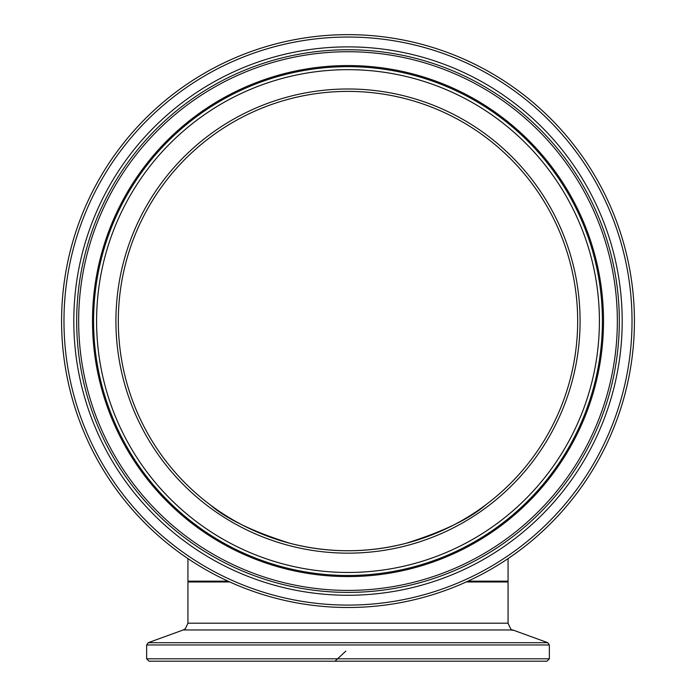 <?xml version="1.0" encoding="UTF-8"?>
<svg xmlns="http://www.w3.org/2000/svg" width="696" height="696" viewBox="0 0 696 696"><rect width="100%" height="100%" fill="white"/><g stroke="black" fill="none" stroke-linecap="round" stroke-linejoin="round"><path stroke-width="1.04" d="M405.916 661.2L546.952 661.2L549.353 658.799L146.647 658.799L149.048 661.2L405.916 661.2M467.956 581.169L508.063 581.169L508.063 558.601A286.43 286.43 0 0 0 563.099 131.935A286.43 286.43 0 0 0 132.901 131.935A286.43 286.43 0 0 0 187.937 558.601L187.937 581.169L228.044 581.169M355.491 550.64A229.689 229.689 0 0 0 543.063 199.813A229.689 229.689 0 0 0 145.447 212.776A229.689 229.689 0 0 0 355.491 550.64A229.689 229.689 0 0 1 145.447 212.776A229.689 229.689 0 0 1 543.063 199.813A229.689 229.689 0 0 1 355.491 550.64A229.689 229.689 0 0 1 145.447 212.776A229.689 229.689 0 0 1 543.063 199.813A229.689 229.689 0 0 1 355.491 550.64M357.335 607.347A286.43 286.43 0 0 0 591.252 169.85A286.43 286.43 0 0 0 95.413 186.023A286.43 286.43 0 0 0 357.335 607.347M386.35 547.534A229.689 229.689 0 0 1 121.539 359.423A229.689 229.689 0 0 1 309.65 94.612M485.904 504.748C470.026 518.659 443.43 531.5 406.125 543.28C367.375 553.216 328.625 553.216 289.875 543.28C252.57 531.5 225.974 518.659 210.096 504.748C225.974 518.659 252.57 531.5 289.875 543.28C328.625 553.216 367.375 553.216 406.125 543.28C443.43 531.5 470.026 518.659 485.904 504.748M466.207 581.969L508.063 581.969L507.262 581.169M146.647 658.799L146.647 644.957L549.353 644.957L547.778 642.695L148.222 642.695L183.205 629.967L512.795 629.967C512.091 631.289 510.507 629.027 508.063 623.198L187.937 623.198L187.937 581.969L229.793 581.969M355.569 553.033A232.09 232.09 0 0 0 545.107 198.543A232.09 232.09 0 0 0 143.333 211.645A232.09 232.09 0 0 0 355.569 553.033M356.195 572.338A251.395 251.395 0 0 1 126.298 202.536A251.395 251.395 0 0 1 561.507 188.346A251.395 251.395 0 0 1 356.195 572.338M357.257 604.946A284.029 284.029 0 0 1 97.527 187.154A284.029 284.029 0 0 1 589.216 171.12A284.029 284.029 0 0 1 357.257 604.946M356.935 595.123A274.198 274.198 0 0 0 580.864 176.305A274.198 274.198 0 0 0 106.192 191.791A274.198 274.198 0 0 0 356.935 595.123M356.291 575.348A254.405 254.405 0 0 0 564.056 186.754A254.405 254.405 0 0 0 123.644 201.118A254.405 254.405 0 0 0 356.291 575.348M356.326 576.445A255.51 255.51 0 0 0 564.995 186.171A255.51 255.51 0 0 0 122.679 200.605A255.51 255.51 0 0 0 356.326 576.445M356.848 592.252A271.318 271.318 0 0 1 108.733 193.149A271.318 271.318 0 0 1 578.419 177.828A271.318 271.318 0 0 1 356.848 592.252M356.778 590.269A269.335 269.335 0 0 0 576.74 178.872A269.335 269.335 0 0 0 110.481 194.08A269.335 269.335 0 0 0 356.778 590.269M508.063 558.601A286.43 286.43 0 0 0 563.099 131.935A286.43 286.43 0 0 0 132.901 131.935A286.43 286.43 0 0 0 187.937 558.601M187.937 581.969L188.738 581.169M508.063 623.198L508.063 581.969M549.353 658.799L549.353 644.957M146.647 644.957L148.222 642.695M512.795 629.967L547.778 642.695M183.205 629.967L185.397 628.697L187.937 623.198M334.993 661.2L345.834 651.117"/></g></svg>
